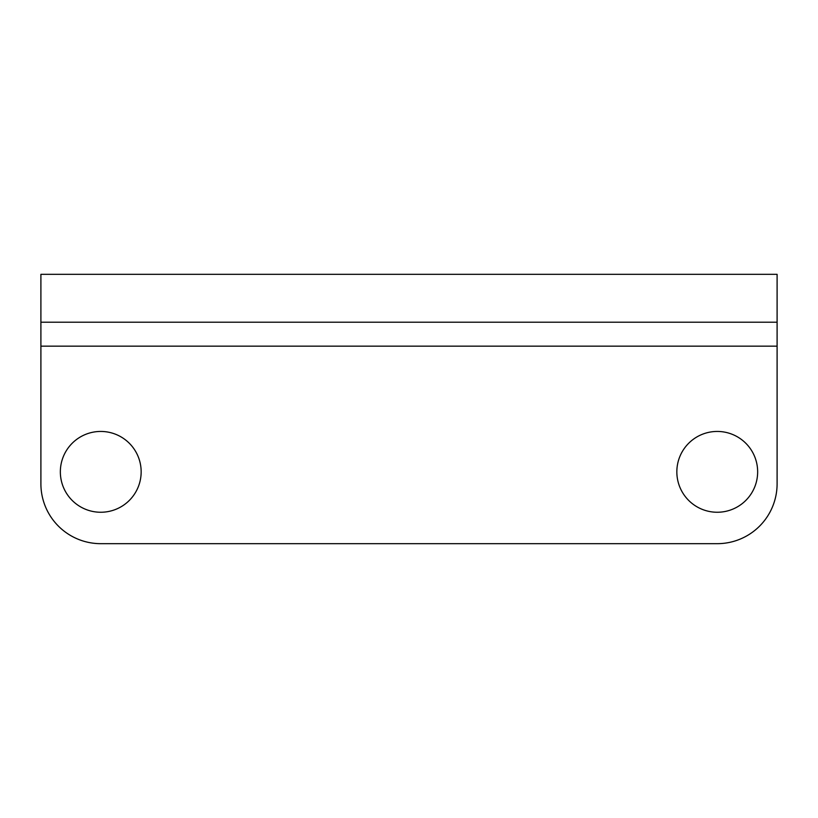 <?xml version="1.0" encoding="UTF-8"?>
<svg xmlns="http://www.w3.org/2000/svg" width="818" height="818" viewBox="0 0 818 818"><rect width="100%" height="100%" fill="white"/><g stroke="black" fill="none" stroke-linecap="round" stroke-linejoin="round"><path stroke-width="1.23" d="M60.348 471.843A40.399 40.399 0 0 1 100.757 431.444A40.399 40.399 0 0 1 141.156 471.843A40.399 40.399 0 0 1 100.757 512.252A40.399 40.399 0 0 1 60.348 471.843M676.844 471.843A40.399 40.399 0 0 1 717.243 431.444A40.399 40.399 0 0 1 757.652 471.843A40.399 40.399 0 0 1 717.243 512.252A40.399 40.399 0 0 1 676.844 471.843M777.1 346.157L777.1 483.816A59.857 59.857 0 0 1 717.243 543.673L100.757 543.673A59.857 59.857 0 0 1 40.9 483.816L40.9 274.327L777.1 274.327L777.1 346.157L40.9 346.157M777.1 322.21L40.9 322.21"/></g></svg>
